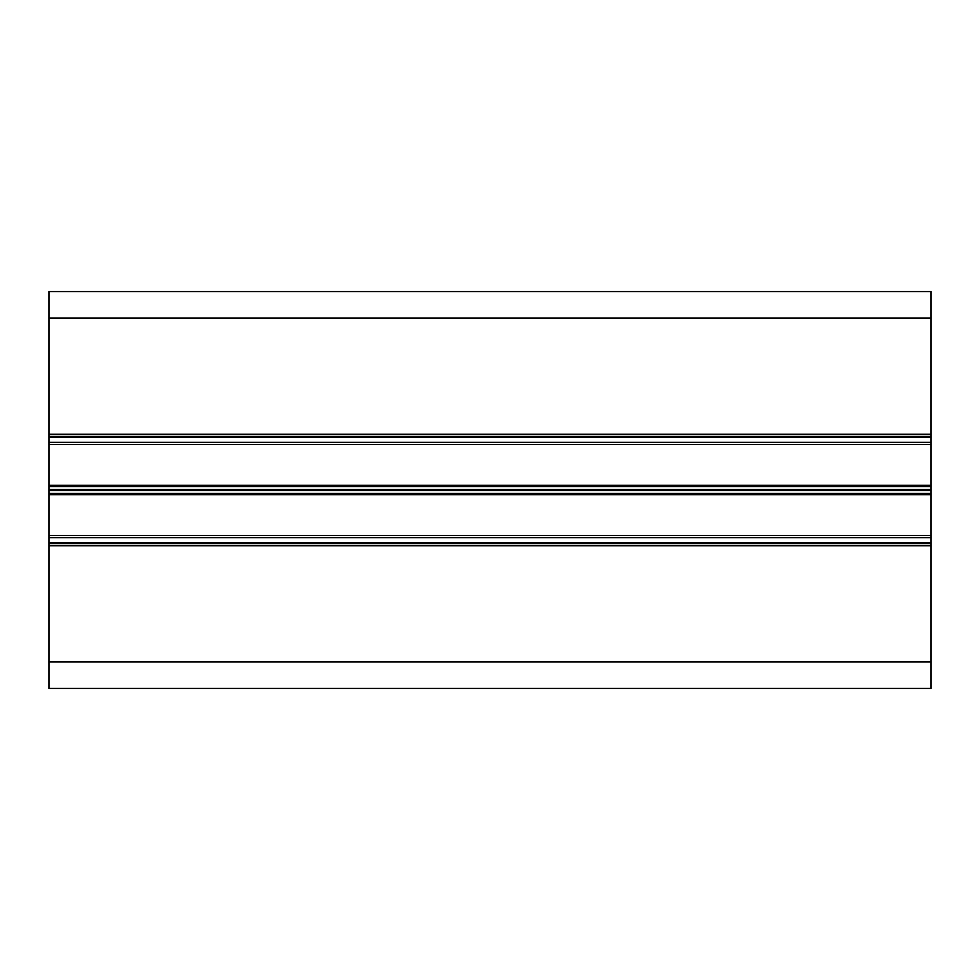 <?xml version="1.0" encoding="UTF-8"?>
<svg xmlns="http://www.w3.org/2000/svg" width="980" height="980" viewBox="0 0 980 980"><rect width="100%" height="100%" fill="white"/><g stroke="black" fill="none" stroke-linecap="round" stroke-linejoin="round"><path stroke-width="1.47" d="M49 688.45L931 688.45L931 543.582L49 543.582L49 688.45M49 318.01L931 318.01L931 291.55L49 291.55L49 543.582M49 535.423L931 535.423L931 543.582M49 444.577L931 444.577L931 535.423M49 436.418L931 436.418L931 444.577M931 318.01L931 436.418M49 661.99L931 661.99M49 545.787L931 545.787M49 542.7L931 542.7M49 537.628L931 537.628M49 494.68L931 494.68M49 493.393L931 493.393M49 490.515L931 490.515M49 489.486L931 489.486M49 486.607L931 486.607M49 485.321L931 485.321M49 442.372L931 442.372M49 437.301L931 437.301M49 434.214L931 434.214"/></g></svg>
